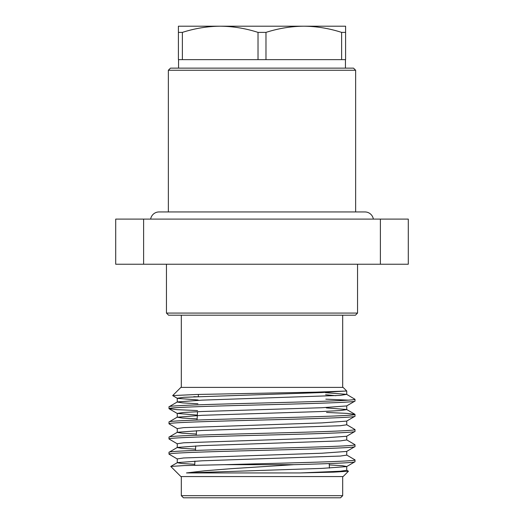 <?xml version="1.0" encoding="UTF-8"?>
<svg xmlns="http://www.w3.org/2000/svg" width="524" height="524" viewBox="0 0 524 524"><rect width="100%" height="100%" fill="white"/><g stroke="black" fill="none" stroke-linecap="round" stroke-linejoin="round"><path stroke-width="0.79" d="M150.65 219.097A8.495 8.495 0 0 1 159.034 211.951L364.966 211.951A8.495 8.495 0 0 1 373.35 219.097M357.545 313.077L355.423 315.199L168.577 315.199L166.455 313.077L357.545 313.077L357.545 264.24M166.455 313.077L166.455 264.24M181.317 315.199L181.317 387.393M342.683 315.199L342.683 387.393M346.646 394.343L354.964 399.281C354.872 400.526 310.752 401.77 262 403.008C212.338 404.266 167.7 405.543 169.003 406.801L177.354 401.928L202.081 400.139L340.292 395.404L346.646 394.343L325.496 392.699M169.003 406.801L169.003 408.641C167.7 407.384 212.338 406.107 262 404.849C311.662 403.591 356.3 402.321 354.997 401.063L346.646 405.936L321.919 407.724L202.081 411.517L183.708 412.46L177.256 413.41L177.256 417.202L202.081 415.309L321.919 411.517L340.292 410.567L346.744 409.617L346.744 405.825M354.997 399.281L354.997 401.063M169.003 421.971L169.003 423.811C167.7 422.554 212.338 421.276 262 420.019C311.662 418.761 356.3 417.484 354.997 416.226L354.997 414.386C356.3 415.643 311.662 416.921 262 418.178C212.338 419.436 167.7 420.713 169.003 421.971L177.354 417.091M196.336 434.029L182.129 433.184L177.256 432.366L177.256 428.58L183.708 427.63L321.919 422.888L346.646 421.106L354.997 416.226M169.003 437.134L169.003 438.974C167.7 437.717 212.338 436.44 262 435.182C311.662 433.924 356.3 432.654 354.997 431.396L354.997 429.549C356.3 430.807 311.662 432.084 262 433.341C212.338 434.599 167.7 435.876 169.003 437.134L177.354 432.261L202.081 430.473L340.292 425.73L346.744 424.787L346.744 420.995M195.544 449.16L181.913 448.334L177.256 447.535L177.256 443.743L183.708 442.793L321.919 438.057L346.646 436.269L354.997 431.396M169.003 452.304L169.003 454.144C167.7 452.887 212.338 451.609 262 450.352C311.662 449.094 356.3 447.817 354.997 446.559L354.997 444.719C356.3 445.976 311.662 447.254 262 448.511C212.338 449.769 167.7 451.046 169.003 452.304L177.354 447.424L202.081 445.636L340.292 440.9L346.744 439.95L346.744 436.158M194.751 464.29L181.704 463.485L177.256 462.699L177.256 458.906L183.708 457.963L321.919 453.221L346.646 451.439L354.997 446.559M348.309 400.139L325.836 399.164M354.997 414.386L347.098 413.384L326.531 412.447M197.568 410.587L176.902 409.65L169.003 408.641M354.997 429.549L346.646 424.676M177.354 428.684L169.003 423.811M354.997 444.719L346.646 439.839M177.354 443.854L169.003 438.974M224.58 464.677L184.225 465.574L170.772 466.445L180.891 476.565L343.109 476.565L348.421 471.253L333.585 472.144L300.462 472.936L186.485 472.936L204.478 470.814L230.809 468.705L293.813 464.677L224.58 464.677C282.659 463.072 357.663 461.48 354.997 459.882L346.646 455.009M354.997 459.882L354.997 461.723C355.351 462.712 330.1 463.681 293.813 464.677M177.354 459.017L169.003 454.144M180.891 387.393L343.109 387.393L346.744 391.022L315.579 392.162L196.376 394.48L172.678 395.6L180.891 387.393M325.607 394.749L335.871 395.699M198.288 396.812L193.795 396.701M198.118 399.982L177.354 398.351L172.678 395.6M177.256 462.699L170.772 466.445M181.317 476.565L181.317 495.678L342.683 495.678L342.683 476.565M342.683 495.678L340.561 497.8L183.439 497.8L181.317 495.678M329.21 463.57L329.445 468.07M198.413 394.428L198.301 396.498M197.509 411.7L197.07 420.045M196.513 430.702L196.271 435.241M195.714 445.904L195.478 450.43M194.915 461.107L194.699 465.292M182.378 32.39L178.409 32.39L178.409 59.638L182.378 59.638L182.378 32.39C194.908 28.375 207.517 26.311 220.204 26.2L206.371 26.2L220.204 26.2C232.957 26.318 245.566 28.381 258.024 32.39L258.024 59.638L345.591 59.638L345.591 26.2L303.796 26.2C316.548 26.318 329.157 28.381 341.622 32.39L341.622 59.638M178.553 59.638L178.553 68.133M345.447 59.638L345.447 68.133M168.361 70.255L170.49 68.133L353.51 68.133L355.639 70.255L168.361 70.255L168.361 211.951M355.639 70.255L355.639 211.951M182.378 59.638L258.024 59.638M265.976 59.638L265.976 32.39C278.506 28.375 291.115 26.311 303.796 26.2L178.409 26.2L178.409 32.39M345.591 32.39L341.622 32.39M265.976 32.39L258.024 32.39M115.712 264.24L143.615 264.24L143.615 219.097L115.712 219.097L115.712 264.24M380.385 219.097L408.288 219.097L408.288 264.24L380.385 264.24L380.385 219.097L143.615 219.097M186.485 472.936L321.919 468.391L346.646 466.602L354.997 461.723M300.462 472.936L340.292 471.233L346.744 470.283L346.744 466.491L342.31 465.712L329.282 464.906M197.325 415.113L177.256 413.41M197.921 403.762L182.555 402.891L177.256 402.039L177.256 398.247L183.708 397.297L321.919 392.555L345.735 391.022M177.354 462.594L202.081 460.806L340.292 456.063L346.744 455.12L346.744 451.328M197.129 418.899L182.339 418.041L177.256 417.202M354.912 414.288L346.646 409.506L326.295 407.901M380.385 264.24L143.615 264.24M177.354 413.521L169.088 408.746M346.744 394.454L346.744 391.022M346.646 470.172L348.401 471.187"/></g></svg>
